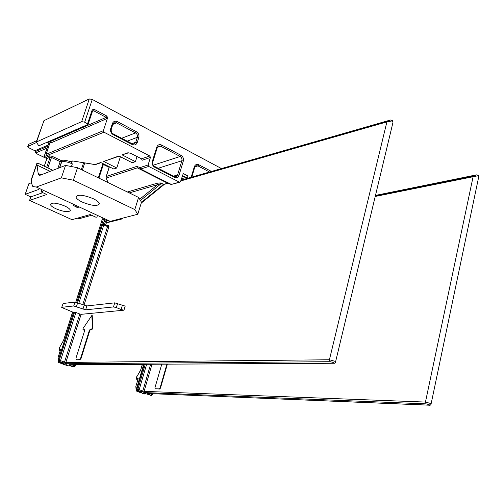 <?xml version="1.0" encoding="UTF-8"?>
<svg xmlns="http://www.w3.org/2000/svg" width="504" height="504" viewBox="0 0 504 504"><rect width="100%" height="100%" fill="white"/><g stroke="black" fill="none" stroke-linecap="round" stroke-linejoin="round"><path stroke-width="0.76" d="M36.307 141.952L43.961 120.645L89.296 98.916L92.282 99.452L221.483 168.575M187.494 178.347L187.935 176.879L187.362 175.461L183.254 173.628L180.539 181.61L179.374 182.139L148.686 166.433L148.088 164.972L150.431 157.45L149.839 155.994L103.988 132.206L103.364 130.706L46.148 154.293L50.28 141.775M50.205 142.481L50.954 142.897L107.409 118.377L103.364 130.706M107.409 118.377L107.031 116.147L94.368 109.45L92.471 109.771L91.986 110.546L92.427 111.296M88.175 124.286L84.666 122.182L81.667 121.628L36.275 142.052L38.821 145.832L88.043 124.438L92.547 111.05M46.148 154.293L46.135 155.755L43.987 156.876L46.803 158.722M105.349 220.116L104.114 220.431L104.36 219.656M104.114 220.431L104.656 221.71L107.213 222.667L121.275 219.146M49.165 141.819L47.111 142.708L47.307 142.147M47.111 142.708L46.601 142.449M47.603 146.355L35.267 151.616L35.69 150.406L48.031 145.114M35.69 150.406L35.11 151.748M35.374 150.986L29.358 148.056L27.733 146.538L36.383 142.556M27.752 146.488L28.69 144.283L36.748 140.685M45.253 163.233L46.059 160.883M44.069 166.099L44.402 165.728M148.088 164.972L140.112 167.586L140.698 169.023L140.112 167.586L136.71 166.427L137.296 167.857L106.079 178.101L106.268 176.501L136.71 166.427M120.393 156.725L116.777 167.996L113.784 169.01L100.756 162.508L95.117 164.531L72.803 160.99L71.801 161.009L70.629 161.759C66.421 160.285 63.258 159.863 61.129 160.493L61.702 161.834L59.737 167.656M137.019 156.574L135.412 161.664L132.224 162.748L118.938 155.988L103.711 161.45L119.278 156.158M116.777 167.996L103.711 161.45M135.412 161.664L122.081 154.86L128.539 152.844M108.184 182.637L106.079 178.101M127.392 191.986L156.952 183.311C159.611 182.857 161.16 182.864 161.595 183.317L163.655 184.357L167.586 183.223L137.296 167.857L137.031 166.421M156.952 183.311L157.519 184.691L161.595 183.317M106.634 222.629L121.729 218.925M70.629 161.759L72.324 163.901L71.442 166.547M95.382 164.613L101.096 162.672M72.324 163.901C67.838 161.897 64.298 161.211 61.702 161.834L60.159 161.664L60.908 160.581L61.482 161.923L59.516 167.738M103.622 163.932L103.37 164.474L102.973 163.611L98.343 177.849M39.551 175.304L38.714 174.913L38.165 173.515L36.83 163.466L38.405 163.391L41.731 164.984M134.807 209.576L137.787 214.232L141.511 202.211L138.581 197.429L134.807 209.576L73.37 180.212L61.349 177.855L36.288 187.041L32.823 186.53L31.544 183.267L31.311 179.468L36.792 163.592M106.357 220.582L110.307 221.363L36.288 187.041M137.787 214.232L110.307 221.363M73.37 180.212L77.522 167.719L138.581 197.429M77.522 167.719L65.533 165.407L40.364 175.153L38.714 174.913M82.247 202.072C91.76 205.846 97.474 206.438 99.383 203.849C99.225 202.337 97.171 200.617 93.227 198.689C83.727 194.891 77.969 194.254 75.959 196.781C76.079 198.337 78.17 200.101 82.247 202.072M61.349 177.855L65.533 165.407M91.633 215.246L78.857 218.812L77.421 218.163M98.034 216.726L96.025 217.274L90.178 214.572L72.009 219.681L29.591 200.416L30.807 196.875L25.2 194.317L38.953 189.365M31.475 182.732L28.86 183.721L25.2 194.317M42.871 191.186L41 191.848L46.759 194.506L29.591 200.416M41.454 190.525L41 191.848M55.994 208.795C63.857 211.894 68.639 212.474 70.34 210.533C70.283 209.261 68.456 207.768 64.852 206.042C56.99 202.929 52.183 202.318 50.425 204.221C50.45 205.525 52.309 207.049 55.994 208.795M42.796 192.673L30.807 196.875M75.26 206.281L77.61 207.396M106.785 118.875L106.168 117.375L50.381 141.548L50.954 142.897M49.978 140.981L50.268 141.756L49.776 141.07M75.896 312.467L79.79 314.03L64.518 362.118L60.537 360.644L59.774 361.626L59.201 360.322L60.537 360.644L75.896 312.467L74.579 312.165L59.201 360.322L58.313 360.335L58.741 361.57M73.534 312.43L61.69 307.434L63.139 303.49L61.709 307.377M122.327 305.462L121.08 309.538L123.953 310.187L125.194 306.111L114.742 302.847L86.871 305.941L74.97 302.066L73.723 305.966L61.904 307.301M73.723 305.966L85.636 309.828L113.482 306.93L116.355 307.579L121.08 309.538M123.953 310.187L81.106 314.332L79.79 314.03M58.281 360.454L73.672 312.26L74.579 312.165M63.139 303.49L74.97 302.066M72.822 366.773L74.126 366.868L74.611 365.841L75.14 366.125L74.126 366.868L75.14 366.125L75.575 364.726M59.938 362.886L62.483 363.768L61.866 362.748M66.503 364.783L65.974 365.123L64.903 364.82L65.463 364.789M59.302 361.803L58.3 362.225L58.281 361.154M60.417 350.387L58.092 357.651M392.421 124.727L392.956 122.497L392.32 120.878L386.889 121.911L180.734 180.955M180.949 180.224L390.424 120.021L387.393 121.206L386.889 121.911L329.414 359.768L330.17 361.708L66.421 363.737L59.774 361.626L58.886 361.639L62.742 363.056M390.424 120.021L392.389 120.368L392.32 120.878M392.692 121.092L392.389 120.368M91.589 329.269L90.147 329.37L89.359 330.385L80.665 358.13L79.878 359.131L76.117 359.195L75.959 358.212L84.615 330.7L84.559 329.78L82.946 329.83L83.154 328.343L91.829 315.485L92.465 327.682L91.589 329.269L92.03 329.446L90.588 329.54L89.8 330.561L81.112 358.294L80.325 359.302L76.054 359.188M92.03 329.446L92.906 327.858L92.219 315.643M83.33 329.969L84.678 329.944M103.654 224.097L103.83 224.879L102.532 224.614L103.654 224.097M102.243 224.261L101.543 225.055M150.079 395.243L150.457 395.338M137.831 391.551L140.314 392.414L139.747 391.451M139.457 392.251L142.947 393.341M137.258 390.493L136.773 389.397L137.435 390.587L136.363 390.978L136.168 389.913L136.811 390.027M135.822 386.411L138.209 378.718L135.815 386.442L136.225 390.839M152.265 394.701L151.402 395.382L151.969 394.43L152.397 394.682M478.277 178.977L478.712 176.885L478.246 175.707L375.228 196.459M375.474 195.413L476.419 174.875L473.552 175.965L473.117 176.652L425.458 402.072L426.126 403.868L144.617 392.584L138.411 390.619L137.882 389.384L139.173 389.699L138.411 390.619L137.435 390.587L140.918 391.866M476.419 174.875L478.296 175.222L478.246 175.707M478.504 175.789L478.296 175.222M167.353 364.203L160.474 388.093L159.68 389.038L155.112 388.735M166.906 364.203L160.07 387.941L159.277 388.886L155.081 388.729L154.942 387.778L161.759 364.234M92.282 99.452L84.666 122.182M87.595 123.7L91.986 110.546M209.532 172.015L197.952 165.892L198.822 164.758L211.466 171.454M198.822 164.758C196.699 163.901 195.193 164.581 194.292 166.805L191.18 177.288M183.317 161.028C183.815 158.571 183.047 156.675 181.024 155.333L161.564 145.026C159.34 144.119 157.746 144.793 156.794 147.055L152.334 161.419C151.811 163.926 152.599 165.86 154.703 167.221L174.378 177.32C176.57 178.17 178.126 177.465 179.046 175.209L183.317 161.028L181.875 160.751L158.18 168.26M121.64 138.279L135.544 132.905C137.151 133.963 137.756 135.431 137.346 137.315L138.814 137.586C139.356 135.078 138.55 133.119 136.408 131.702L135.544 132.905L116.55 122.863L112.827 124.412M112.871 124.274L113.948 122.844L116.55 122.863L117.413 121.64L136.408 131.702M117.413 121.64C115.057 120.677 113.368 121.344 112.348 123.644L110.716 128.652C110.156 131.204 110.981 133.201 113.192 134.637L132.313 144.585C134.625 145.505 136.269 144.818 137.252 142.531L138.814 137.586M89.296 98.916L81.667 121.628M43.961 120.645L36.66 141.649M46.11 155.446L45.933 155.963L103.988 132.206M49.505 141.189L44.182 156.681M28.69 144.283L27.991 146.28M36.263 153.474L35.267 151.616L36.112 153.462L44.258 157.355M46.985 148.163L35.816 152.895M179.374 182.139L171.152 184.483L179.909 182.221M148.686 166.433L140.698 169.023L171.152 184.483L167.75 183.223L137.46 167.851L171.643 184.571M141.574 158.936L142.128 160.259L141.542 158.823L149.839 155.994M150.431 157.45L142.128 160.259M109.4 166.818L106.268 176.501M57.891 168.368L60.159 161.664L51.49 157.437L52.24 156.341L61.129 160.493M52.24 156.341L49.587 155.831L46.374 157.135L46.891 158.136M122.081 154.86L127.928 152.762L130.82 153.31L141.542 158.823L130.712 153.329M168.021 183.33L163.428 184.483L161.374 183.443L140.458 200.498M120.481 218.723L120.985 218.963L121.659 218.415M141.473 202.318L163.428 184.483L164.222 184.426M129.289 192.906L157.519 184.691L139.703 199.256M107.069 221.099L104.656 221.71M121.577 219.013L120.198 218.799M81.339 169.577L83.595 162.767M71.07 162.704L72.059 161.639L71.65 161.368M72.223 161.154L72.059 161.639M84.729 162.943L82.366 170.081M95.225 164.613L72.803 160.99M72.91 161.072L71.801 161.009M72.412 161.078L70.453 161.526M46.683 167.353L50.161 157.179L51.49 157.437L47.905 167.933M49.587 155.831L50.161 157.179L46.948 158.477L44.302 166.207M46.374 157.135L46.948 158.477L44.245 166.181M102.885 163.976L102.973 163.624M98.929 178.139L103.37 164.474L109.141 167.347M36.83 164.184L31.191 180.52M37 165.079L50.173 171.354M75.676 206.375L75.556 206.734M76.217 206.627L76.098 206.993M38.165 173.515L41.063 174.882M107.031 116.147L106.168 117.375L93.725 110.798L92.484 111.365M94.588 109.557L93.725 110.798L92.793 110.811M130.82 153.31L127.928 152.762M183.916 173.672L182.845 173.993M187.362 175.461L181.9 177.055M187.935 176.879L181.383 178.775M194.708 167.341L196.006 165.747L197.952 165.892L194.909 166.811M191.81 177.106L194.739 167.233L194.292 166.805M127.178 141.164L137.346 137.315L135.784 142.254L137.252 142.531M131.985 143.665L135.784 142.254L134.461 143.867L133.535 144.119M132.187 143.772L132.313 144.585M113.085 133.825L113.192 134.637M111.239 129.276L110.716 128.652M133.919 144.068L132.332 143.848L113.224 133.894C111.649 133.264 110.993 131.702 111.264 129.2L112.896 124.198L112.348 123.644M152.334 161.419L152.806 161.986M157.254 147.634L156.794 147.055M154.558 166.396L154.703 166.471C153.033 165.413 152.41 163.888 152.832 161.891L157.286 147.54L158.47 146.097L160.694 146.198L161.564 145.026M153.304 165.186L180.155 156.486L160.694 146.198L157.343 147.376M173.521 176.142L177.603 174.926L181.875 160.751C182.246 158.911 181.673 157.494 180.155 156.486L181.024 155.333M175.379 176.803L176.098 176.652L177.603 174.926L179.046 175.209M174.214 176.494L174.378 177.32M175.694 176.772L174.365 176.576L154.703 166.471L154.703 167.221M72.866 366.799L68.96 365.362L73.849 366.817L69.917 365.362L70.529 364.757M66.364 364.726L66.799 364.77M63.202 363.252L62.861 363.101M63.731 363.756L62.483 363.768M330.17 361.708L333.371 362.445L333.881 363.245M69.917 365.362L69.067 364.713L333.484 363.164M65.111 364.739L62.137 363.743L61.69 362.685M60.53 362.256L59.844 362.867L58.71 362.433M67.857 365.009L67.19 365.57L66.068 365.135M103.459 219.24L101.789 224.482M58.193 360.914L58.13 357.538M103.301 224.015L104.189 221.243M59.642 347.18C58.748 348.743 58.836 349.965 59.9 350.841L59.541 349.593L60.682 349.555M59.541 349.593L59.667 347.319L63.693 340.137L72.67 312.083M102.507 218.799L75.852 302.135M104.492 224.438L105.267 221.993M74.957 364.732L74.611 365.841L71.656 364.751M69.067 364.713L333.837 363.245C334.807 363.46 335.412 362.886 335.658 361.513L335.563 362.137M81.106 314.332L65.848 362.439L329.414 359.768L335.658 361.513L392.956 122.497L392.459 120.425M180.873 180.489L387.393 121.206M168.632 183.569L169.697 183.979M107.377 225.817L107.56 226.605L108.851 226.869L83.992 305.254M108.851 226.869L109.015 226L108.486 225.301L107.226 225.704M106.457 222.548L105.683 224.986M107.573 225.88L108.486 225.301M82.738 304.744L107.56 226.605L103.83 224.879L78.863 303.162M76.829 302.381L101.606 224.841L102.532 224.614L77.616 302.652M107.642 226.17L109.015 226M63.762 363.094L64.518 362.118L65.848 362.439L66.421 363.737M117.608 303.49L116.355 307.579M114.742 302.847L113.482 306.93M86.871 305.941L85.636 309.828M84.155 305.323L82.927 309.21M77.685 302.683L76.438 306.583M80.665 358.13L81.112 358.294M89.8 330.561L89.359 330.385M79.878 359.131L80.325 359.302M76.117 359.195L76.558 359.358M83.047 329.855L83.488 330.026M91.974 315.825L92.408 316.002M92.465 327.682L92.906 327.858M90.147 329.37L90.588 329.54M63.246 340.962L59.667 347.319M150.62 364.298L142.796 391.035L139.173 389.699L146.632 364.323M152.668 393.744L152.403 394.651L151.402 395.382L146.582 393.971L151.206 395.338L147.628 394.021L148.195 393.555M144.068 393.353L144.428 393.391M141.674 392.471L140.314 392.414M426.126 403.868L429.169 404.58L429.244 405.191C430.271 405.5 430.914 404.97 431.166 403.609L431.084 404.145M147.628 394.021L147.017 393.473L429.005 405.134M142.701 393.296L139.948 392.377L139.558 391.381M138.442 390.972L137.737 391.532L136.723 391.142M145.076 393.523L144.415 393.996L143.413 393.605M143.709 364.335L136.168 389.913L135.948 386.392M136.905 376.312C136.074 377.924 136.187 379.109 137.252 379.859L136.962 378.693L138.209 378.718M136.962 378.693L136.949 376.475L140.484 370.572L142.449 364.342M143.785 393.372L143.237 393.536M152.17 393.719L151.969 394.43L149.789 393.624M147.017 393.473L429.244 405.191M152 364.291L144.087 391.35L425.458 402.072L431.166 403.609L478.712 176.885L478.315 175.241M375.36 195.892L473.552 175.965M142.027 391.954L142.796 391.035L144.087 391.35L144.617 392.584M145.253 364.329L137.882 389.384L136.905 389.353L144.276 364.335M160.07 387.941L160.474 388.093M159.277 388.886L159.68 389.038M155.175 388.748L155.578 388.899M140.484 370.572L140.881 369.659M140.433 370.415L136.949 376.475M49.36 141.252L44.005 156.826M36.181 153.493L44.428 157.494M106.067 176.873L109.324 166.78M121.376 219.12L122.68 218.15M141.233 203.093L164.254 184.42M95.325 164.625L95.659 164.613M46.859 158.546L47.004 158.13M52.876 170.308L38.405 163.391M73.527 205.38L75.487 206.678M76.469 207.131L79.178 207.994M76.135 196.245L75.959 196.781M72.885 366.811L73.219 366.868M62.811 363.094L63.428 363.334M58.634 362.426L61.419 363.541M61.652 363.623L64.865 364.808M58.3 362.225L58.615 362.42M58.029 357.582L58.155 362.067M60.436 350.066L58.036 357.556M67.208 365.583L68.418 365.179M65.993 365.129L67.19 365.57M107.837 225.887L103.818 224.123L102.142 224.286L101.506 224.904M101.487 224.948L76.753 302.356M58.206 360.379L58.81 361.62M73.565 312.322L58.212 360.354M58.829 361.626L62.786 363.088M83.38 330.007L82.984 329.849M92.27 315.661L91.829 315.485M102.432 218.768L75.77 302.123M72.595 312.052L63.599 340.169M63.271 340.918L63.592 340.194M140.994 391.91L141.454 392.081M136.641 391.129L139.224 392.169M143.331 393.593L144.415 393.996L145.549 393.643M144.157 364.335L136.786 389.365M137.378 390.575L140.969 391.898M142.393 393.334L143.306 393.586M142.336 364.348L140.761 369.678M137.705 380.029L137.321 379.89"/></g></svg>
